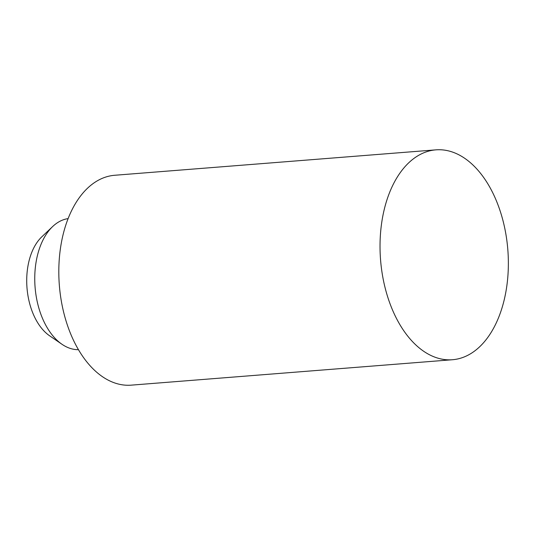 <?xml version="1.0" encoding="UTF-8"?>
<svg xmlns="http://www.w3.org/2000/svg" width="535" height="535" viewBox="0 0 535 535"><rect width="100%" height="100%" fill="white"/><g stroke="black" fill="none" stroke-linecap="round" stroke-linejoin="round"><path stroke-width="0.8" d="M61.993 344.286L49.601 335.786A55.265 33.518 -94.5 0 1 29.311 302.188A55.265 33.518 -94.5 0 1 41.777 236.865L52.677 226.526A65.792 39.904 85.5 0 0 37.838 304.281A65.792 39.904 85.5 0 0 61.993 344.286A65.792 39.904 85.5 0 0 78.458 349.676M435.891 149.853L114.671 175.273A105.268 63.846 85.5 0 0 63.752 312.634A105.268 63.846 85.5 0 0 131.282 385.146L452.503 359.727A105.268 63.846 -94.5 0 1 384.966 287.215A105.268 63.846 -94.5 0 1 435.891 149.853A105.268 63.846 -94.5 0 1 503.422 222.366A105.268 63.846 -94.5 0 1 452.503 359.727M68.085 218.614A65.792 39.904 85.5 0 0 52.677 226.526"/></g></svg>
